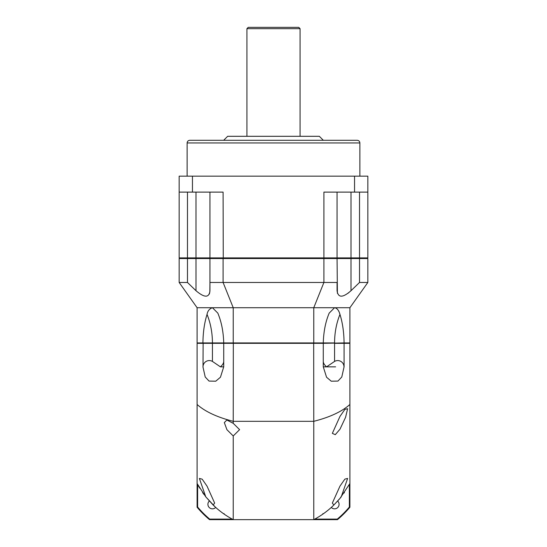 <?xml version="1.0" encoding="UTF-8"?>
<svg xmlns="http://www.w3.org/2000/svg" width="547" height="547" viewBox="0 0 547 547"><rect width="100%" height="100%" fill="white"/><g stroke="black" fill="none" stroke-linecap="round" stroke-linejoin="round"><path stroke-width="0.82" d="M323.325 140.292L319.339 136.306L227.661 136.306L223.675 140.292L194.007 140.292L357.212 140.292C358.839 140.463 359.728 141.352 359.871 142.952L359.871 176.168M354.552 192.113L354.552 176.168L367.844 176.168L367.844 192.113L323.906 192.113L323.906 257.89L209.939 257.89L209.939 192.113M354.552 176.168L179.156 176.168L179.156 192.113L192.448 192.113L192.448 176.168M223.258 258.553L223.094 192.113L192.448 192.113M359.529 192.113L359.529 257.89L367.844 257.89L367.844 192.113M336.398 258.553L337.061 257.89L336.398 258.553L337.061 257.89L323.906 257.89L323.742 258.553M351.017 192.113L351.017 257.89L337.061 257.89L337.061 192.113M187.806 258.553L187.471 257.89L209.939 257.89L210.602 258.553L209.939 257.89M187.471 192.113L187.471 257.89L179.156 257.89L179.156 192.113M179.826 258.553L179.156 257.89M367.844 282.471L359.529 282.471L351.01 290.71L351.01 258.553L323.906 258.553L323.906 282.471L313.773 307.715L313.773 342.928L323.277 342.928C323.585 332.214 325.376 322.709 328.665 314.402L329.15 313.144L334.573 307.715L349.902 307.715L367.844 282.471L367.844 258.553L351.01 258.553L351.017 257.89L359.529 257.89L359.194 258.553M367.174 258.553L367.844 257.89M300.077 136.306L300.077 28.676L246.923 28.676L248.256 27.35L288.782 27.35M300.077 28.676L298.744 27.35L273.5 27.35M323.906 258.553L179.156 258.553L179.156 282.471L197.098 307.715L197.098 342.928L313.773 342.928M209.939 258.553L209.939 290.71C209.173 297.965 204.523 297.965 195.99 290.71L187.471 282.471L179.156 282.471M223.094 258.553L223.094 282.471L209.939 282.471L209.843 292.194M187.471 258.553L187.471 282.471M347.954 293.315L351.01 290.71C342.743 297.965 338.094 297.965 337.061 290.71L337.061 282.471L223.094 282.471L233.227 307.715L197.098 307.715M323.277 342.928L334.573 342.928A57.23 40.464 90 0 1 339.96 314.402C338.894 310.388 337.102 308.159 334.573 307.715L233.227 307.715L233.227 342.928M349.902 307.715L349.902 342.928L344.084 342.928C343.94 332.2 342.566 322.689 339.96 314.402L339.461 312.911M349.506 342.928L349.902 343.325L344.084 343.325L344.084 366.846L341.779 377.006L337.964 381.074L331.25 381.197L326.552 377.225L323.277 366.846L323.277 343.325L322.88 342.928L323.277 343.325L344.084 342.928M359.529 258.553L359.529 282.471M337.061 258.553L337.403 293.322M337.061 282.471L337.061 290.71M338.88 311.53L338.511 310.799M337.964 309.917L337.308 309.089M336.555 308.419L335.639 307.913M209.323 294.06L209.597 293.322M202.916 342.928C203.06 332.214 204.434 322.709 207.04 314.402C207.587 311.052 209.385 308.823 212.427 307.715L217.85 313.144L218.335 314.402C221.624 322.689 223.415 332.2 223.723 342.928M209.939 282.471L209.939 290.71M202.937 493.052L203.887 494.372M233.323 342.928L233.227 421.32C217.207 417.252 205.166 411.638 197.098 404.479L197.098 483.521L205.768 496.84L199.375 478.427L202.185 479.186L207.019 486.112L214.656 503.083L213.152 505.031L205.768 496.84L215.21 506.98M218.438 509.79L219.067 510.303M219.703 510.816L220.352 511.329M203.128 342.928L203.005 366.846A6.277 6.277 0 0 1 212.427 361.417L220.414 366.846C222.581 364.952 223.689 363.14 223.723 361.417M207.04 314.402A57.23 40.464 90 0 1 212.427 342.928L212.427 343.325L197.098 343.325L197.098 483.521A86.371 86.371 0 0 0 199.71 488.129A86.371 86.371 0 0 1 197.098 483.521L197.098 507.233L197.631 507.035L197.631 484.512M323.277 343.325L223.723 343.325L223.723 366.846L220.448 377.225L215.75 381.197L209.036 381.074L205.221 377.006L202.937 366.846M344.063 366.846L343.995 366.846A6.277 6.277 0 0 0 334.573 361.417L334.573 343.325L344.084 343.325L343.872 342.928M323.277 361.417C323.311 363.14 324.419 364.952 326.586 366.846L334.573 361.417M349.902 343.325L349.902 404.479C341.834 411.638 329.793 417.252 313.773 421.32L313.773 519.65L233.227 519.65L233.227 435.966L239.6 429.648L233.227 423.323L233.227 421.32L313.773 421.32L313.677 342.928M224.12 342.928L223.723 343.325L224.12 342.928M233.227 435.966L226.937 429.703L224.318 422.585L226.868 420.028L233.227 423.323M232.229 519.117L209.713 519.117L209.515 519.65L233.227 519.65C225.774 515.705 219.08 510.83 213.152 505.031M339.981 498.379L333.848 505.031L332.344 503.083L339.981 486.112L344.856 479.138L347.625 478.427L341.232 496.84L339.981 498.379L349.902 483.521L349.902 404.479L349.902 507.233A99.657 99.657 0 0 1 337.485 519.65L313.773 519.65C321.226 515.705 327.92 510.83 333.848 505.031L339.475 498.987M326.648 511.329L327.297 510.816M327.933 510.303L328.562 509.79M331.79 506.98L332.733 506.105M332.761 506.078L333.684 505.196M197.494 342.928L197.098 343.325M212.427 361.417L212.427 343.325L223.723 343.325M339.981 429.217L335.29 434.674L332.344 433.368L339.981 416.397L344.911 409.354L347.625 408.705L345.588 417.293L339.981 429.217M220.414 366.846L223.696 366.846M335.598 366.846L323.304 366.846M322.874 513.626L323.277 513.831L322.874 513.626M344.084 493.025A86.371 86.371 0 0 0 344.398 492.573A86.371 86.371 0 0 1 344.084 493.025M313.773 519.65A86.371 86.371 0 0 0 316.07 518.399A86.371 86.371 0 0 1 313.773 519.65M319.209 516.525A86.371 86.371 0 0 0 323.277 513.831A86.371 86.371 0 0 1 319.209 516.525M224.126 513.626L223.723 513.831A86.371 86.371 0 0 0 227.791 516.525A86.371 86.371 0 0 1 223.723 513.831L224.126 513.626M202.602 492.573A86.371 86.371 0 0 0 202.916 493.025A86.371 86.371 0 0 1 202.602 492.573M349.369 484.512L349.369 507.035A99.123 99.123 0 0 1 337.287 519.117L314.771 519.117M209.713 519.117A99.123 99.123 0 0 1 197.631 507.035M215.703 507.431A4.52 4.52 0 0 1 207.908 504.32A4.52 4.52 0 0 1 209.316 501.045M337.684 501.045A4.52 4.52 0 0 1 336.248 508.512A4.52 4.52 0 0 1 331.297 507.431M209.515 519.65A99.657 99.657 0 0 1 197.098 507.233M337.287 519.117L337.485 519.65M349.902 507.233L349.369 507.035M273.5 140.292L189.788 140.292C188.161 140.463 187.272 141.352 187.129 142.952L359.871 142.952M195.99 290.71L195.983 192.113M187.129 142.952L187.129 176.168M246.923 28.676L246.923 136.306"/></g></svg>
